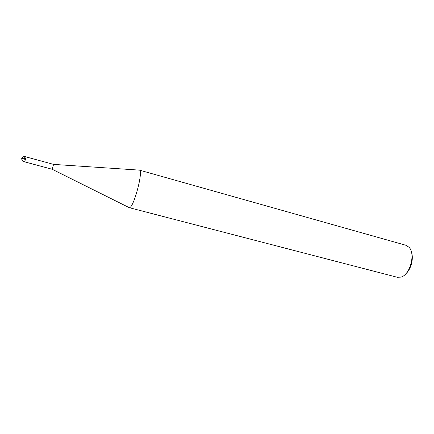 <?xml version="1.0" encoding="UTF-8"?>
<svg xmlns="http://www.w3.org/2000/svg" width="434" height="434" viewBox="0 0 434 434"><rect width="100%" height="100%" fill="white"/><g stroke="black" fill="none" stroke-linecap="round" stroke-linejoin="round"><path stroke-width="0.65" d="M128.779 207.43L129.245 207.664C133.314 209.096 143.649 170.942 139.412 170.123L405.936 245.281L409.029 247.277C415.788 253.776 410.059 274.923 400.94 277.12L397.267 277.277L129.12 207.642M26.067 156.902L24.722 161.877L52.232 169.287L53.55 164.383L26.067 156.902L24.722 161.877L26.067 156.902L25.015 156.614L23.664 161.594C22.443 161.66 21.206 158.551 21.895 158.291C21.505 157.878 23.892 156.045 25.015 156.614M405.915 273.702C410.927 269.346 413.721 259.022 411.595 252.729M25.514 159.039L21.852 158.432M129.245 207.664L52.232 169.287M139.412 170.123L53.561 164.394M24.722 161.877L23.664 161.594"/></g></svg>
